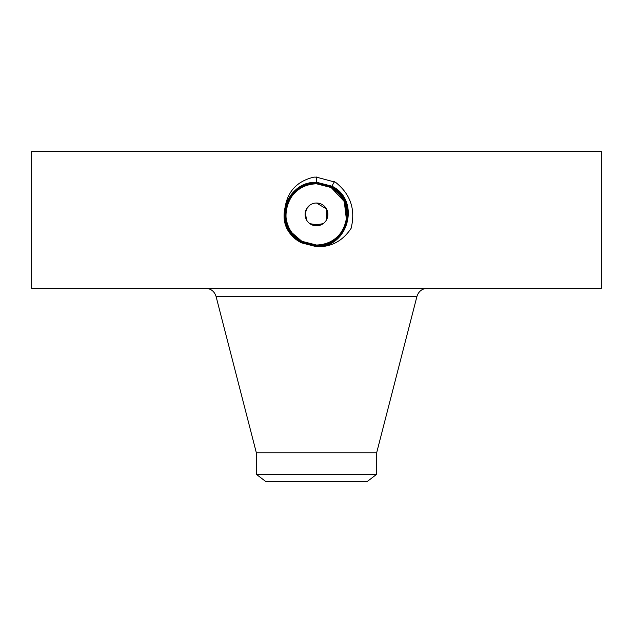 <?xml version="1.0" encoding="UTF-8"?>
<svg xmlns="http://www.w3.org/2000/svg" width="633" height="633" viewBox="0 0 633 633"><rect width="100%" height="100%" fill="white"/><g stroke="black" fill="none" stroke-linecap="round" stroke-linejoin="round"><path stroke-width="0.95" d="M31.65 151.516L601.35 151.516L601.35 288.244L31.65 288.244L31.65 151.516M296.917 240.042L301.031 242.724L316.5 246.49C348.609 248.326 360.897 199.949 331.921 186.181L316.5 182.225C299.187 183.523 288.577 192.606 284.66 209.468C282.421 222.143 286.504 232.343 296.917 240.042L301.031 242.724L316.437 246.688M316.5 246.688C331.043 247.226 342.572 241.126 351.086 228.394C355.77 209.586 350.571 194.212 335.498 182.249L316.5 177.161L313.976 177.121C297.557 181.022 287.968 190.881 285.206 206.722L284.66 209.468M298.602 239.258L301.822 241.284L316.508 245.034C346.599 246.925 359.37 200.914 331.241 187.439L316.508 183.657C286.298 181.782 273.488 227.951 301.712 241.474L316.508 245.272C346.821 247.139 359.655 200.811 331.336 187.249L316.508 183.451C286.084 181.576 273.211 228.054 301.617 241.656L316.508 245.469C347.019 247.353 359.932 200.716 331.431 187.075L316.492 183.246C285.879 181.362 272.926 228.149 301.522 241.838L316.492 245.667C347.802 247.471 359.773 200.321 331.534 186.893L316.492 183.04C285.103 181.244 273.092 228.545 301.419 242.012L316.492 245.873C347.992 247.685 360.05 200.234 331.629 186.727L316.5 182.842C284.897 181.03 272.807 228.64 301.324 242.194L316.492 246.079C348.197 247.899 360.327 200.147 331.724 186.545L316.5 182.636C284.692 180.816 272.53 228.727 301.229 242.368L316.5 246.482C348.601 248.326 360.889 199.957 331.921 186.189L316.5 182.233C300.438 183.246 290.001 191.411 285.206 206.722M316.5 203.019L326.501 208.945L326.501 219.873A11.394 11.394 0 0 1 311.04 224.406A11.394 11.394 0 0 1 306.499 208.945L305.122 214.943M323.123 223.678L313.098 225.285M305.328 212.174L306.499 219.873M309.877 223.678L319.91 225.285M327.546 211.604L326.501 219.873A11.394 11.394 0 0 0 321.96 204.412A11.394 11.394 0 0 0 306.499 208.945L309.964 205.076M334.406 181.631L331.431 187.075L316.508 183.254C285.894 181.355 272.926 228.133 301.514 241.83L316.508 245.675C347.208 247.574 360.217 200.637 331.534 186.901L316.508 183.048C285.689 181.141 272.641 228.228 301.419 242.004L316.5 245.881C348 247.685 360.05 200.226 331.629 186.719L316.508 182.842C284.905 181.022 272.807 228.632 301.324 242.186L316.5 246.087C348.205 247.899 360.335 200.139 331.724 186.537L316.5 182.636C284.708 180.809 272.53 228.719 301.221 242.368L316.5 246.284C348.395 248.112 360.612 200.052 331.827 186.363L316.5 182.439C284.494 180.595 272.245 228.822 301.126 242.55L316.5 246.284C348.411 248.112 360.612 200.044 331.827 186.363L316.5 182.431C284.502 180.595 272.253 228.814 301.126 242.542L301.031 242.724M376.659 474.299L256.341 474.299L265.71 481.484L367.29 481.484L376.659 474.299L376.659 452.769L416.933 296.45C418.595 291.315 422.132 288.577 427.52 288.244M256.341 474.299L256.341 452.769L376.659 452.769M343.284 199.569A30.621 30.621 0 0 0 331.178 187.534L316.492 183.792C304.6 184.227 295.651 189.544 289.629 199.727A30.621 30.621 0 0 0 287.659 224.699M299.591 239.939L301.822 241.284L292.082 232.881A30.621 30.621 0 0 0 300.493 240.516L308.073 243.847M310.835 244.504A30.621 30.621 0 0 0 345.341 204.127M321.572 184.211A30.621 30.621 0 0 0 316.476 183.792M301.047 187.969A30.621 30.621 0 0 0 290.492 198.24M301.324 242.186L316.5 246.284L316.508 245.469C347.003 247.361 359.932 200.732 331.439 187.083L316.492 183.451C286.1 181.568 273.211 228.038 301.609 241.648L316.508 245.272M292.09 232.897L301.806 241.292L316.231 245.026M344.043 227.785L346.275 221.566M346.765 219.058L347.106 213.463M337.595 192.21L331.178 187.534L322.917 184.464M343.956 227.959L345.705 223.615M346.52 220.442L344.281 201.531L331.178 187.534L322.972 184.48M292.082 232.881L292.058 232.857A30.621 30.621 0 0 1 289.661 229.146L289.677 229.178C292.683 234.479 296.727 238.522 301.814 241.3L313.042 244.836M343.885 228.102L347.026 216.787L345.586 204.831M342.057 197.543L338.995 193.635M336.701 191.395L331.178 187.534C346.686 198.264 350.753 212.118 343.371 229.091C337.349 239.282 328.4 244.591 316.508 245.034C346.615 246.917 359.37 200.898 331.241 187.431L316.492 183.649C286.282 181.79 273.488 227.967 301.712 241.474L316.492 245.264C346.805 247.147 359.655 200.819 331.336 187.257L331.178 187.534M334.018 182.344L333.67 182.977M316.5 177.042L316.492 183.792C304.592 184.235 295.635 189.552 289.629 199.727L289.613 199.759M288.79 227.445L289.716 229.249M301.332 242.186L301.814 241.3L316.508 245.034L301.822 241.284M289.661 229.146C284.652 219.319 284.636 209.515 289.629 199.727M256.341 452.769L216.067 296.45L416.933 296.45M334.311 181.806L333.963 182.446M334.216 181.988L333.868 182.621M334.113 182.169L333.773 182.795M216.067 296.45C214.405 291.315 210.868 288.577 205.48 288.244"/></g></svg>
